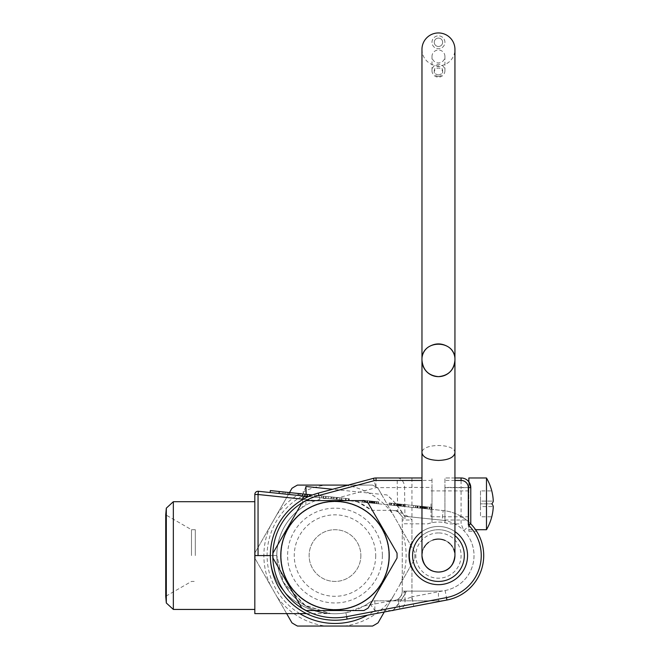 <?xml version="1.0" encoding="UTF-8"?>
<svg xmlns="http://www.w3.org/2000/svg" width="659" height="659" viewBox="0 0 659 659"><rect width="100%" height="100%" fill="white"/><g stroke="black" fill="none" stroke-linecap="round" stroke-linejoin="round"><path stroke-width="0.49" stroke-dasharray="3.29 2.47" d="M393.151 610.3A79.854 79.854 0 0 0 406.496 591.131L400.787 600.835L438.457 600.835A45.265 45.265 0 0 0 483.657 557.918A45.265 45.265 0 0 0 443.153 510.552A45.265 45.265 0 0 1 483.657 557.918A45.265 45.265 0 0 1 438.457 600.835L438.457 591.131A35.561 35.561 0 0 0 473.969 557.415A35.561 35.561 0 0 0 442.14 520.198L408.531 516.689L411.941 520.009L411.941 542.085C407.641 551.072 407.641 560.059 411.941 569.055C407.641 560.068 407.641 551.072 411.941 542.085A29.746 29.746 0 0 0 411.941 569.055A29.746 29.746 0 0 1 411.941 542.085L411.941 487.421L404.585 487.512A9.696 7.364 -90 0 0 397.22 477.973L376.025 477.973A9.696 9.696 0 0 0 373.513 478.31L318.264 493.113A64.664 64.664 0 0 0 271.969 570.01A64.664 64.664 0 0 0 347.12 619.081L399.906 609.007A9.696 6.862 79.2 0 0 405.013 599.484L411.941 596.84L413.761 606.362L399.906 609.007L398.094 599.484L405.013 591.131L402.245 591.131L402.245 520.009A9.696 9.696 0 0 0 392.542 510.305L371.577 510.305L357.994 502.109A9.696 9.696 0 0 0 355.168 501.375L357.994 502.109A58.198 58.198 0 0 1 371.577 510.305L392.542 510.305A9.696 9.696 0 0 1 402.245 520.009L404.964 519.827L404.585 487.512L376.025 487.676L333.38 499.102L308.643 496.524M431.991 503.838L431.991 517.743L431.991 503.838M431.991 487.421L431.991 522.686L431.991 477.973L431.991 487.421L411.941 487.421L411.941 477.973L421.966 477.973M444.924 503.838L444.924 520.009L444.924 503.838M444.924 487.421L444.924 522.686L444.924 477.973L444.924 487.421L461.086 487.421L461.086 523.889L449.38 523.889L444.924 522.686A33.51 33.51 0 0 0 431.991 522.686L427.526 523.889L402.245 523.765M392.929 610.531L400.787 600.835L374.856 600.835A9.696 9.696 0 0 0 369.164 602.68L374.856 610.531L385.103 610.531L410.623 566.056A29.746 29.746 0 0 1 410.623 545.084A29.746 29.746 0 0 0 410.623 566.056L414.791 558.791A79.854 79.854 0 0 0 414.791 552.349L378.052 488.311A79.854 79.854 0 0 0 372.541 485.09L344.566 485.09A71.131 71.131 0 0 1 393.102 514.547M191.489 555.57L191.489 529.704L191.489 555.57M195.286 555.57L195.286 529.704L195.286 555.57M360.86 555.57A25.866 25.866 0 0 1 322.062 577.968A25.866 25.866 0 0 1 322.062 533.172A25.866 25.866 0 0 1 360.86 555.57A25.866 25.866 0 0 0 334.994 529.704A25.866 25.866 0 0 0 309.129 555.57A25.866 25.866 0 0 0 334.994 581.436A25.866 25.866 0 0 0 360.86 555.57M368.167 608.035L397.023 558.066A62.078 62.078 0 0 0 397.023 553.074L368.167 503.105A62.078 62.078 0 0 0 363.85 500.609L306.147 500.609A62.078 62.078 0 0 0 301.822 503.105L272.974 553.074A62.078 62.078 0 0 0 272.974 558.066L301.822 608.035A62.078 62.078 0 0 0 306.147 610.531L363.85 610.531A62.078 62.078 0 0 0 368.167 608.035M388.859 555.57A53.865 53.865 0 0 1 308.066 602.219A53.865 53.865 0 0 1 308.066 508.921A53.865 53.865 0 0 1 388.859 555.57A53.865 53.865 0 0 1 308.066 602.219A53.865 53.865 0 0 1 308.066 508.921A53.865 53.865 0 0 1 388.859 555.57M382.393 555.57A47.399 47.399 0 0 1 311.295 596.617A47.399 47.399 0 0 1 311.295 514.522A47.399 47.399 0 0 1 382.393 555.57M371.033 503.031L376.627 503.616L371.033 503.031L371.231 501.104L371.033 503.031L371.239 501.104L376.824 501.68L376.627 503.616L376.833 501.68L371.231 501.104L371.033 503.031M369.279 502.85L376.841 503.633L369.279 502.85L376.841 503.633L369.279 502.85L369.485 500.914L369.279 502.85L369.485 500.914L377.047 501.705L376.841 503.633L377.047 501.705L369.485 500.914L369.279 502.85M374.345 501.425L374.139 503.352L376.223 503.575L376.915 503.641L377.121 501.713L363.093 500.247L378.653 501.87L363.093 500.247L378.653 501.87L363.093 500.247L378.653 501.87L363.093 500.247L378.653 501.87L363.093 500.247L373.983 501.384L373.777 503.319L376.915 503.641L377.105 501.713L376.923 503.641L377.113 501.713L376.923 503.641L371.898 503.122L372.071 501.186L372.722 501.252L377.121 501.713L374.345 501.425L374.469 503.385L362.631 502.15L378.488 503.805L362.631 502.15L367.129 502.619L364.205 502.315L364.411 500.387L377.121 501.713L370.432 501.013L378.431 501.853L364.411 500.387L378.431 501.853L367.187 500.675L372.113 501.194L371.915 503.122L370.234 502.949L378.233 503.781L372.211 503.155L373.183 503.254L373.381 501.326M390.968 503.155L394.93 503.575L394.733 505.502L394.206 505.445L394.403 503.517L405.293 504.654L405.096 506.582L405.293 504.654L399.412 504.036L405.293 504.654L399.412 504.036L405.293 504.654L405.096 506.582L399.206 505.972L405.096 506.582L399.206 505.972L405.096 506.582L400.087 506.063L403.341 506.4L403.547 504.473L389.214 502.974L405.079 504.629L398.646 503.962L403.497 504.464L403.3 506.392L394.321 505.461L403.3 506.392L398.44 505.89L403.3 506.392L403.506 504.464M393.761 505.404L390.589 505.066L393.761 505.404M390.721 503.13L395.128 503.591L391.224 503.188L391.026 505.115L394.93 505.519L390.515 505.066M423.803 508.534L429.396 509.119L423.803 508.534L424.001 506.606L423.803 508.534L424.001 506.606L429.594 507.191L429.396 509.119L429.594 507.191L424.001 506.606L423.795 508.534M417.427 505.914L421.052 506.293L420.846 508.229L431.48 509.333L431.678 507.405L427.04 506.919L426.834 508.847L426.892 506.903L420.862 506.277L429.857 507.216L415.598 505.725L431.464 507.381L417.271 505.898L415.862 505.758L415.656 507.685L431.217 509.308L431.423 507.381L431.217 509.308L415.656 507.685L431.217 509.308L431.423 507.381L431.217 509.308L431.423 507.381L431.217 509.308L425.689 508.732L425.887 506.804L427.403 506.96L415.862 505.758L431.423 507.381L417.271 505.898L427.403 506.96L426.785 506.895L426.587 508.822L424.833 508.641L425.039 506.713L426.785 506.895L415.862 505.758L431.423 507.381L415.862 505.758L431.423 507.381L415.862 505.758L417.279 505.906L417.073 507.834L415.401 507.661L431.258 509.308L415.401 507.661L431.258 509.308L415.401 507.661L420.846 508.229L417.221 507.85L417.411 505.914M417.411 507.867L416.9 507.817L417.106 505.881L421.513 506.343L421.315 508.27L416.9 507.817L417.106 505.881L421.513 506.343L417.608 505.939L417.411 507.867L421.315 508.27L421.513 506.343L417.608 505.939L417.411 507.867M331.526 498.912L325.546 498.286L331.526 498.912M173.342 501.705L173.342 609.435M166.315 508.147L166.315 602.993M272.233 492.726L282.892 493.838L272.233 492.726L272.431 490.798L283.09 491.911L272.431 490.798M270.256 585.027A71.131 71.131 0 0 1 270.256 526.113L255.206 552.349A79.854 79.854 0 0 0 255.206 558.791L291.945 622.829A79.854 79.854 0 0 0 297.456 626.05L325.431 626.05A71.131 71.131 0 0 1 276.895 596.593M276.895 514.547A71.131 71.131 0 0 1 325.431 485.09L297.456 485.09A79.854 79.854 0 0 0 291.945 488.311L270.256 526.113M377.047 501.705L369.485 500.914L377.047 501.705M393.958 503.468L390.787 503.138L393.958 503.468M395.12 503.591L394.914 505.519L420.327 508.171L422.271 508.369L422.468 506.441L422.131 508.361L394.914 505.519L427.073 508.872L427.189 506.936L426.991 508.863L422.131 508.361L422.337 506.433L422.246 508.369L413.424 507.446L413.621 505.519L413.424 507.446L408.564 506.944L408.761 505.016L408.564 506.944L399.856 506.038L400.054 504.102L399.856 506.038L394.996 505.527L395.194 503.6L394.914 505.519L395.12 503.591L427.271 506.944L395.12 503.591L427.271 506.944L395.12 503.591L394.93 505.519M331.724 496.977L325.752 496.359L331.724 496.977M302.662 495.082L302.662 499.571A64.664 64.664 0 0 0 270.338 555.57C271.253 595.909 309.293 613.249 330.423 613.603C309.063 613.199 271.384 595.909 270.338 555.57C271.253 595.909 309.293 613.249 330.423 613.603C309.063 613.199 271.384 595.909 270.338 555.57L254.819 555.57L254.819 609.435L254.819 501.705L254.819 555.57L258.048 555.57L258.048 494.497L254.819 494.497A3.229 3.229 0 0 1 258.386 491.284L306.237 496.268A3.229 3.229 0 0 0 302.662 499.489L302.662 495.082L305.9 486.482M254.819 494.497L254.819 555.57L276.805 555.57L283.419 582.523L305.628 605.81L330.752 613.611L304.301 605.011L283.164 582.029L276.805 555.57L270.338 555.57L276.805 555.57A58.198 58.198 0 0 1 302.662 507.183A58.198 58.198 0 0 0 276.805 555.57M372.541 626.05A79.854 79.854 0 0 0 378.052 622.829L393.102 596.593A71.131 71.131 0 0 1 344.566 626.05L372.541 626.05M325.431 626.05L344.566 626.05M344.566 485.09L325.431 485.09M399.741 526.113A71.131 71.131 0 0 1 399.741 585.027L414.791 558.791A79.854 79.854 0 0 0 414.791 552.349L381.528 494.374L332.597 489.266M393.102 596.593L399.741 585.027M286.649 613.603L255.206 558.791A79.854 79.854 0 0 1 255.206 552.349L289.499 492.578M348.199 485.09L372.541 485.09A79.854 79.854 0 0 1 378.052 488.311L381.528 494.374L386.965 494.942C392.715 500.288 396.199 503.904 397.435 505.782L404.519 516.277A79.854 79.854 0 0 0 386.965 494.942M254.819 555.57L254.819 613.603M374.79 501.474L374.584 503.402L378.488 503.805L378.653 501.87L378.447 503.805L362.887 502.183L363.093 500.247L362.887 502.183L378.447 503.805L378.653 501.87L378.447 503.805L377.566 503.715L369.213 502.842L369.394 500.906L369.213 502.842L362.887 502.183L373.999 503.336L374.197 501.408L373.999 503.336L378.488 503.805L378.694 501.878L362.829 500.222L378.653 501.87L362.829 500.222L378.694 501.878L362.829 500.222L367.434 500.7L367.228 502.636L364.205 502.315L364.411 500.387L373.389 501.326M374.139 503.352L362.631 502.15L362.829 500.222L367.187 500.675L367.129 502.619L371.511 503.081L371.709 501.153L371.289 501.104L370.177 500.988L369.979 502.916L371.511 503.081L371.709 501.153L371.289 501.104L370.177 500.988L369.979 502.916L378.233 503.781L366.981 502.611L378.233 503.781L366.981 502.611L370.234 502.949L370.432 501.013L370.44 502.965L370.432 501.013M369.699 500.939L367.763 500.741L369.699 500.939L367.763 500.741L369.699 500.939L367.763 500.741L369.699 500.939L369.501 502.866L367.565 502.669L369.501 502.866L367.565 502.669L369.501 502.866L367.565 502.669L369.501 502.866L369.699 500.939M362.829 500.222L367.187 500.675L366.981 502.611L372.211 503.155L372.417 501.227L372.211 503.155L372.417 501.227L367.187 500.675L366.981 502.611L362.631 502.15L362.829 500.222L362.623 502.15L362.829 500.222L367.187 500.675L367.129 502.619L364.929 502.397L364.205 502.315L364.411 500.387M364.205 502.315L367.129 502.619L367.327 500.692L367.129 502.619L371.511 503.081L371.709 501.153L371.289 501.104L370.177 500.988L370.234 502.949M377.121 501.713L373.983 501.384L373.999 503.336L362.887 502.183L374.584 503.402M396.561 503.74L405.038 504.629L396.561 503.74L396.356 505.667L389.271 504.934L404.832 506.557L396.356 505.667L396.561 503.74M390.762 505.091L400.087 506.063L400.293 504.127L400.771 504.176L399.189 504.02L401.018 504.209L390.894 503.146L405.079 504.629L389.477 503.006L404.815 504.605L389.477 503.006L400.771 504.176L395.285 503.608L400.771 504.176L396.809 503.764L400.771 504.176L400.565 506.112L390.762 505.091L401.002 506.153L401.199 504.226L390.968 503.155L397.484 503.838L397.278 505.766L400.853 506.137L401.059 504.209L389.214 502.974L397.904 503.88L389.214 502.974L389.008 504.901L403.3 506.392M396.084 503.69L394.148 503.492L396.084 503.69L395.886 505.618L393.942 505.42L395.886 505.618L396.084 503.69M405.079 504.629L389.214 502.974L390.894 503.146L390.696 505.082L389.016 504.901L404.873 506.557L389.016 504.901L389.214 502.974L389.032 504.909L397.707 505.815L404.873 506.557L405.087 504.629L397.904 503.88L405.079 504.629L404.873 506.557L405.079 504.629M396.636 503.748L397.295 503.822L397.097 505.75L400.812 506.137L389.271 504.934L400.565 506.112L389.271 504.934L397.097 505.75L396.43 505.675L396.636 503.748M420.187 506.203L419.989 508.138L420.203 506.211L415.862 505.758L415.656 507.685L422.814 508.427L423.02 506.499L422.814 508.427L423.482 508.501L423.679 506.573L423.729 508.526L423.926 506.598L423.729 508.526L427.197 508.888L427.419 506.96L415.862 505.758L427.403 506.96L415.862 505.758L427.147 506.936L423.193 506.516L423.004 508.451L423.202 506.524L427.147 506.936L415.862 505.758L427.403 506.96L415.598 505.725L420.862 506.277L420.664 508.204L431.258 509.308L415.401 507.661L419.898 508.122L416.974 507.817L417.18 505.89L416.974 507.817L417.172 505.89L416.974 507.817L431.002 509.283L415.656 507.685L431.002 509.283L424.989 508.657L425.953 508.756L426.151 506.829L425.195 506.73L426.159 506.829L425.945 508.756L419.75 508.114L431.002 509.283L416.974 507.817L417.172 505.89L427.46 506.96L429.882 507.216L429.684 509.143L429.849 507.216M424.478 506.656L422.946 506.491L422.74 508.427L424.281 508.583L422.74 508.427L422.946 506.491L424.478 506.656L424.281 508.583L424.478 506.656M425.574 506.771L425.376 508.699L427.197 508.888L425.236 508.682L425.434 506.755L425.236 508.682L427.197 508.888L427.386 506.96L426.884 506.903L425.442 506.755L425.236 508.682L415.656 507.685L415.862 505.758L415.656 507.685L415.862 505.758L415.656 507.685L417.073 507.834L417.279 505.906L417.065 507.834L427.197 508.888L415.401 507.661L431.258 509.308L431.472 507.381L427.444 506.96L427.238 508.888L415.401 507.661L415.598 505.725L415.392 507.652L415.598 505.725L416.793 505.848L419.948 506.178L419.75 508.114L419.948 506.178L419.75 508.114L415.401 507.661L431.217 509.308L415.656 507.685L429.684 509.143L429.89 507.216M419.75 508.114L415.401 507.661L415.598 505.725L415.392 507.652L415.598 505.725L419.948 506.178M346.115 498.476L342.186 498.072L341.988 500L336.312 499.407L336.51 497.479L326.048 496.384L342.416 498.097L323.231 496.095L331.905 497.001L326.164 496.4L325.966 498.328L345.827 500.403L346.033 498.468L331.642 496.968L331.444 498.904L331.905 497.001L341.51 497.998L341.074 499.909L323.034 498.023L323.248 496.095L323.025 498.023L339.624 499.753L339.83 497.825M339.624 499.753L325.851 498.319L348.43 500.675L348.627 498.739L342.416 498.097L341.988 500L345.909 500.412M334.195 497.24L331.131 496.919L334.195 497.24L333.989 499.168L330.933 498.847L333.989 499.168L334.195 497.24M345.613 498.426L323.651 496.136L348.545 498.731L345.613 498.426L345.415 500.354L323.445 498.064L348.347 500.667L345.415 500.354L345.613 498.426M348.957 498.781L341.51 497.998L341.313 499.926L348.759 500.708L348.965 498.781M302.687 499.151A3.229 3.229 0 0 0 302.662 499.489L302.662 499.489A3.229 3.229 0 0 1 302.687 499.151L303.865 496.977L306.237 496.268L303.865 496.977L302.687 499.151L258.048 494.497L258.386 491.284M306.163 494.316L306.237 496.268L443.153 510.552L333.38 499.102M270.322 490.576L312.448 494.967M289.952 492.619L300.142 493.682L287.892 492.405L289.952 492.619L289.746 494.555L299.936 495.617L287.686 494.341L289.746 494.555L289.952 492.619M333.19 497.133L349.262 498.805L333.19 497.133L349.229 498.805L333.223 497.133L332.984 499.061L349.064 500.741L332.984 499.061L333.19 497.133L332.984 499.061L333.19 497.133L333.026 499.069L349.023 500.733L333.026 499.069L333.223 497.133M336.84 497.512L349.262 498.805L336.84 497.512L336.642 499.44L349.064 500.741L336.642 499.44M314.582 495.189L328.363 496.631L314.582 495.189L314.376 497.117L328.166 498.558L314.376 497.117M391.924 610.531L385.103 610.531L384.263 611.997M409.354 555.57A29.095 29.095 0 0 0 438.457 584.665A29.095 29.095 0 0 0 467.552 555.57A29.095 29.095 0 0 0 438.457 526.475A29.095 29.095 0 0 0 409.354 555.57A29.095 29.095 0 0 1 438.457 526.475A29.095 29.095 0 0 1 467.552 555.57A29.095 29.095 0 0 1 438.457 584.665A29.095 29.095 0 0 1 409.354 555.57A29.095 29.095 0 0 0 453.005 580.768A29.095 29.095 0 0 0 453.005 530.371A29.095 29.095 0 0 0 409.354 555.57M404.519 516.277L442.14 520.198L443.153 510.552L442.14 520.198A35.561 35.561 0 0 1 473.969 557.415A35.561 35.561 0 0 1 438.457 591.131L438.457 600.835L374.856 600.835A9.696 9.696 0 0 0 369.164 602.68A58.198 58.198 0 0 1 287.242 588.825A58.198 58.198 0 0 1 302.662 507.183L302.662 499.571L302.662 507.183L305.9 505.173A58.198 58.198 0 0 1 316.048 500.543L305.9 499.489L306.081 497.734M376.61 501.664L376.413 503.591L376.61 501.664M378.431 501.853L378.233 503.781L378.431 501.853M367.187 500.675L366.981 502.611L362.631 502.15L378.488 503.805L362.887 502.183L363.093 500.247L362.887 502.183L363.093 500.247L362.887 502.183L363.093 500.247L362.887 502.183L363.093 500.247L362.887 502.183L363.093 500.247L362.887 502.183L363.093 500.247L362.887 502.183L378.447 503.805L362.887 502.183L378.447 503.805L364.592 502.356L378.447 503.805L378.653 501.87L378.447 503.805M367.763 500.741L367.565 502.669L367.763 500.741M367.804 500.741L367.607 502.669L367.804 500.741M364.789 500.428L364.592 502.356L364.789 500.428M378.694 501.878L378.488 503.805L364.715 502.372L364.913 500.445L364.715 502.372L362.887 502.183L376.915 503.641M372.945 501.277L372.739 503.204M375.243 501.515L375.045 503.451M363.093 500.247L362.887 502.183L363.093 500.247M371.495 501.128L371.289 503.056M362.631 502.15L366.981 502.611M364.913 500.445L364.715 502.372L364.913 500.445M389.477 503.006L389.271 504.934L400.812 506.137L389.271 504.934L389.477 503.006M398.382 503.929L398.184 505.865L398.382 503.929M403.209 504.432L403.011 506.367L403.209 504.432M405.038 504.629L404.832 506.557L405.038 504.629M402.995 504.415L402.789 506.343L402.995 504.415M403.333 504.448L403.135 506.376M404.815 504.605L404.618 506.532L404.815 504.605M401.174 504.226L400.969 506.153M399.329 504.028L399.123 505.955M401.628 504.267L401.422 506.203M394.148 503.492L393.942 505.42L394.148 503.492M397.904 503.88L397.707 505.815L397.904 503.88M391.66 503.229L391.462 505.156L391.66 503.229M393.802 503.451L393.604 505.387M395.095 505.535L395.293 503.608L395.087 505.535M400.771 504.176L400.565 506.112L400.771 504.176M396.809 503.764L396.611 505.7M397.542 503.847L397.344 505.774M398.86 505.931L400.812 506.137L398.86 505.931L399.057 504.003M399.189 504.02L398.992 505.947M422.18 506.417L421.974 508.344L422.164 506.409M429.38 507.166L429.174 509.094L429.38 507.166M429.717 507.199L429.52 509.127M431.2 507.356L431.002 509.283L431.2 507.356M425.195 506.73L424.989 508.657L425.195 506.73M420.096 506.194L419.898 508.122L420.096 506.194M420.533 506.244L420.327 508.171L420.533 506.244M419.989 508.138L415.656 507.685L415.862 505.758L415.656 507.685L415.862 505.758L415.656 507.685L415.862 505.758L415.656 507.685L415.862 505.758L415.656 507.685L425.376 508.699M427.147 506.936L426.95 508.863L427.147 506.936M431.423 507.381L431.217 509.308L431.414 507.381M423.202 506.524L422.996 508.451M424.264 506.631L424.058 508.559M427.106 506.928L426.908 508.855M424.882 506.697L424.684 508.624M418.045 505.98L417.847 507.908L418.045 505.98M415.862 505.758L415.656 507.685L415.862 505.758L415.656 507.685L415.862 505.758L415.656 507.685L415.862 505.758L415.656 507.685L427.197 508.888L415.656 507.685L415.862 505.758M421.669 506.359L421.472 508.287L421.678 506.359M422.814 508.427L423.482 508.501L422.814 508.427M331.131 496.919L330.933 498.847L331.131 496.919M323.651 496.136L323.445 498.064L323.651 496.136M348.545 498.731L348.347 500.667L348.545 498.731M369.164 602.68A58.198 58.198 0 0 1 364.089 605.967L345.909 612.73A58.198 58.198 0 0 1 278.271 568.569A58.198 58.198 0 0 1 319.936 499.357L316.048 500.543M323.52 498.517L326.444 498.377L323.52 498.517M408.531 516.689L396.051 510.305M304.985 494.192L304.787 496.12L279.062 493.434L304.787 496.12M270.124 492.504L285.001 494.061L270.124 492.504M287.892 492.405L287.686 494.341L287.892 492.405M300.142 493.682L299.936 495.617L300.142 493.682M298.082 493.467L297.876 495.403M309.565 494.67L309.368 496.598L302.193 495.848L314.475 497.133L309.368 496.598L309.409 496.186M314.681 495.197L314.475 497.133L314.681 495.197M302.399 493.921L302.193 495.848L302.399 493.921M307.506 494.456L307.308 496.384M345.637 498.426L345.44 500.362M349.262 498.805L349.064 500.741L349.262 498.805M349.229 498.805L349.023 500.733L349.229 498.805M328.363 496.631L328.166 498.558M321.65 495.93L321.452 497.858M413.761 606.362L446.942 600.028L445.122 590.505L411.941 596.84L411.941 569.055L411.941 591.131L402.245 591.131A9.696 9.696 0 0 1 392.542 600.835A9.696 9.696 0 0 0 402.245 591.131L402.245 520.009L411.941 520.009M411.941 477.973L397.22 477.973L397.22 487.676A741.045 19.399 -90 0 0 397.781 511.541L392.542 510.305M397.781 511.541L404.964 519.827M392.937 600.835L398.094 599.435M446.942 600.028A45.265 45.265 0 0 0 470.781 523.889L463.854 530.676L461.086 523.889M461.086 516.368C466.646 520.075 469.875 522.579 470.781 523.889L470.781 487.676L470.781 523.889L475.263 529.226M454.941 477.973L444.924 477.973L461.086 477.973L461.086 487.421L470.781 487.676A9.696 9.696 0 0 0 461.086 477.973M468.846 529.704L475.6 529.704L470.781 523.889L470.781 487.676L468.846 481.853L468.846 531.319L468.846 477.973M427.526 523.889A33.51 33.51 0 0 1 449.38 523.889M454.941 480.444L444.924 480.444M431.991 480.444L421.966 480.444M467.552 555.57A29.095 29.095 0 0 1 438.457 584.665A29.095 29.095 0 0 1 409.354 555.57A29.095 29.095 0 0 1 438.457 526.475A29.095 29.095 0 0 1 467.552 555.57M431.019 503.838L431.019 516.771L431.019 503.838M375.721 555.57A40.726 40.726 0 0 1 314.631 590.843A40.726 40.726 0 0 1 314.631 520.297A40.726 40.726 0 0 1 375.721 555.57M195.286 529.704L191.489 529.704L165.73 514.836L165.73 596.304L191.489 581.436L195.286 581.436M468.846 503.838L468.846 516.771L468.846 503.838M491.771 490.906A51.624 49.862 -0 0 1 493.27 501.104L480.485 501.104L480.485 490.906L491.771 490.906M480.485 490.906L480.485 501.104L493.27 501.104A51.624 13.361 -0 0 1 491.771 503.838A51.624 13.361 180 0 1 493.27 506.573A51.624 49.862 180 0 1 491.771 516.771L480.485 516.771L480.485 506.573L493.27 506.573L480.485 506.573L480.485 516.771M480.485 501.104L480.485 503.838L491.771 503.838L480.485 503.838L480.485 506.573L480.485 501.104M486.482 529.704L486.482 477.973M454.941 535.643A25.866 25.866 0 0 0 421.966 535.643M464.315 555.57A25.866 25.866 0 0 1 438.457 581.436A25.866 25.866 0 0 1 412.592 555.57A25.866 25.866 0 0 1 438.457 529.704A25.866 25.866 0 0 1 464.315 555.57M454.941 531.599A29.095 29.095 0 0 0 421.966 531.599M422.345 552.053A16.491 16.491 0 0 1 423.951 547.72M425.533 545.331A16.491 16.491 0 0 1 426.34 544.383M426.735 543.972A16.491 16.491 0 0 1 427.312 543.411M428.614 542.341A16.491 16.491 0 0 1 429.998 541.418M430.286 541.245A16.491 16.491 0 0 1 432.947 540.026M445.229 540.537A16.491 16.491 0 0 1 448.079 542.184M449.397 543.238A16.491 16.491 0 0 1 450.015 543.815M450.443 544.252A16.491 16.491 0 0 1 451.25 545.166M452.058 546.253A16.491 16.491 0 0 1 453.557 548.947M454.628 552.374A16.491 16.491 0 0 1 454.941 555.57C454.932 533.864 421.933 533.988 421.966 555.57M454.941 452.972C455.797 443.046 421.117 443.046 421.966 452.955M421.966 49.384A16.491 16.434 180 0 0 438.457 65.818A16.491 16.434 180 0 0 454.941 49.384M421.966 360.16A16.491 16.491 0 0 1 438.449 343.668A16.491 16.491 0 0 1 454.941 360.16A16.491 16.491 0 0 0 438.449 343.668A16.491 16.491 0 0 0 421.966 360.16M444.924 42.291A6.466 6.442 180 0 0 435.22 36.715A6.466 6.442 180 0 0 435.22 47.876A6.466 6.442 180 0 0 444.924 42.291A6.466 6.442 180 0 0 435.22 36.715A6.466 6.442 180 0 0 435.22 47.876A6.466 6.442 180 0 0 444.924 42.291M444.924 56.476A6.466 6.442 180 0 0 438.457 50.026A6.466 6.442 180 0 0 431.991 56.476A6.466 6.442 180 0 0 438.457 62.918A6.466 6.442 180 0 0 444.924 56.476L444.924 70.711A6.466 6.442 180 0 0 438.457 64.261A6.466 6.442 180 0 0 431.991 70.711A6.466 6.442 180 0 0 438.457 77.152A6.466 6.442 180 0 0 444.924 70.711M438.457 74.895A4.201 4.193 180 0 0 442.659 70.711A4.201 4.193 180 0 0 438.457 66.518A4.201 4.193 180 0 0 434.248 70.711A4.201 4.193 180 0 0 438.457 74.895M438.457 46.484A4.201 4.193 180 0 0 442.09 40.199A4.201 4.193 180 0 0 434.816 40.199A4.201 4.193 180 0 0 438.457 46.484A4.201 4.193 180 0 0 442.09 40.199A4.201 4.193 180 0 0 434.816 40.199A4.201 4.193 180 0 0 438.457 46.484M438.457 76.477A4.201 4.193 180 0 0 442.659 72.292A4.201 4.193 180 0 0 438.457 68.099A4.201 4.193 180 0 0 434.248 72.292A4.201 4.193 180 0 0 438.457 76.477M438.457 526.475A29.095 29.095 0 0 0 413.259 570.117A29.095 29.095 0 0 0 463.656 570.117A29.095 29.095 0 0 0 438.457 526.475M305.9 505.173L305.9 499.489L302.81 499.489M302.662 499.571A64.664 64.664 0 0 0 270.338 555.57M406.496 591.131L438.457 591.131L411.941 591.131L411.941 600.835M374.856 600.835L374.856 610.531A67.893 67.893 0 0 1 367.458 615.201M299.754 613.603A67.893 67.893 0 0 1 302.662 495.865M364.089 605.967L391.009 600.835M392.542 600.835A9.696 9.696 0 0 0 402.245 591.131M397.978 599.501L405.013 599.484L405.013 591.131M345.909 612.73L347.12 619.081M319.936 499.357L318.264 493.113M376.025 477.973L376.025 487.676L373.513 478.31M445.122 590.505A35.561 35.561 0 0 0 463.854 530.676M438.457 532.942A22.628 22.628 0 0 0 418.852 566.888A22.628 22.628 0 0 0 458.054 566.888A22.628 22.628 0 0 0 438.457 532.942M376.627 503.616L376.824 501.68L376.627 503.616M364.402 500.387L364.196 502.315M400.573 504.16L400.375 506.087L400.581 504.16M404.124 504.53L403.926 506.458L404.115 504.53M390.795 503.138L390.589 505.066M397.879 503.88L397.674 505.807M398.646 503.962L398.44 505.89M403.481 504.464L403.275 506.392M397.072 503.797L396.866 505.725M390.523 505.066L390.729 503.13M429.396 509.119L429.594 507.183L429.396 509.119M425.838 506.796L425.632 508.723M417.163 505.89L416.966 507.817M325.752 496.359L325.546 498.286M337.12 497.545L336.914 499.473M283.09 491.911L282.892 493.838M306.476 613.603L330.423 613.603M283.411 582.523L290.224 592.746M330.447 613.587L329.203 613.48M283.164 582.037L290.051 592.54M329.154 613.471L327.375 613.265M399.939 504.094L399.741 506.021L399.939 504.094M422.452 506.441L422.246 508.369L422.452 506.441M427.271 506.944L427.073 508.872L427.271 506.944M378.703 501.878L378.505 503.805M399.181 505.964L399.387 504.036L399.206 505.972M399.354 505.98L399.552 504.053M390.779 505.091L390.976 503.163M400.804 506.137L401.018 504.209M399.247 505.972L399.453 504.044M431.464 507.381L431.266 509.308M415.409 507.661L415.615 505.725L415.409 507.661M427.197 508.888L427.394 506.96L427.197 508.888M424.643 508.624L424.841 506.689M416.99 507.825L417.188 505.89M425.557 508.715L425.763 506.787L425.566 508.715M345.926 500.412L346.123 498.484M285.199 492.125L285.001 494.052M468.846 516.771L431.019 516.771L431.991 517.743M468.846 490.906L431.019 490.906L431.991 489.942M444.924 520.009L468.846 520.009M444.924 487.676L468.846 487.676M468.846 531.319L476.671 531.319M431.991 70.711L431.991 56.476M442.659 72.292L442.659 70.711M434.248 72.292L434.248 70.711"/><path stroke-width="0.99" d="M280.759 555.57A54.236 54.236 0 0 0 333.907 609.797A54.236 54.236 0 0 0 389.189 557.745A54.236 54.236 0 0 0 336.09 501.342A54.236 54.236 0 0 0 280.759 555.57M368.167 608.035L397.023 558.066A62.078 62.078 0 0 0 397.023 553.074L368.167 503.105A62.078 62.078 0 0 0 363.85 500.609L306.147 500.609A62.078 62.078 0 0 0 301.822 503.105L272.974 553.074A62.078 62.078 0 0 0 272.974 558.066L301.822 608.035A62.078 62.078 0 0 0 306.147 610.531L363.85 610.531A62.078 62.078 0 0 0 368.167 608.035M173.342 609.435L173.342 501.705L166.315 508.147L166.315 602.993L173.342 609.435L254.819 609.435M306.476 613.603L254.819 613.603L254.819 555.57L258.048 555.57L258.048 494.497L302.687 499.151M384.263 611.997L378.052 622.829A79.854 79.854 0 0 1 372.541 626.05L297.456 626.05A79.854 79.854 0 0 1 291.945 622.829L286.649 613.603M289.499 492.578L291.945 488.311A79.854 79.854 0 0 1 297.456 485.09L348.199 485.09M254.819 555.57L254.819 494.497L258.048 494.497L258.386 491.284A3.229 3.229 0 0 0 254.819 494.497M308.643 496.524L306.237 496.268A3.229 3.229 0 0 0 302.662 499.489L302.662 499.571M270.338 555.57L258.048 555.57M332.597 489.266L305.9 486.482L306.163 494.316M312.448 494.967L270.322 490.576L270.124 492.504M391.924 610.531L392.929 610.531A79.854 79.854 0 0 0 393.151 610.3M258.386 491.284L306.237 496.268L306.081 497.734M304.985 494.192L304.787 496.12M279.259 491.507L279.062 493.434M309.565 494.67L309.409 496.186M307.506 494.456L307.308 496.384M475.263 529.226L476.671 531.319L475.6 529.704L486.482 529.704A51.731 51.731 0 0 0 491.771 516.771A51.624 49.862 180 0 0 493.27 506.573A51.624 13.361 180 0 0 491.771 503.838A51.624 13.361 -0 0 0 493.27 501.104A51.624 49.862 0 0 0 491.771 490.906A51.731 51.731 0 0 0 486.482 477.973L486.482 529.704M421.966 477.973L376.025 477.973A9.696 9.696 0 0 0 373.513 478.31L318.264 493.113A64.664 64.664 0 0 0 271.969 570.01A64.664 64.664 0 0 0 347.12 619.081L446.942 600.028A45.265 45.265 0 0 0 470.781 523.889L468.318 524.918L468.318 487.676A7.233 7.233 0 0 0 461.086 480.444L454.941 480.444M421.966 480.444L376.025 480.444A7.233 7.233 0 0 0 374.155 480.691L318.898 495.494A62.193 62.193 0 0 0 274.375 569.458A62.193 62.193 0 0 0 346.659 616.659L446.481 597.606L446.942 600.028A45.265 45.265 0 0 0 470.781 523.889L470.781 487.676A9.696 9.696 0 0 0 461.086 477.973L454.941 477.973M446.481 597.606A42.794 42.794 0 0 0 468.318 524.918M468.318 487.676L470.781 487.676L468.846 481.853L468.846 477.973L486.482 477.973M166.315 602.993L165.73 596.304L165.73 514.836L166.315 508.147M421.966 535.643A25.866 25.866 0 0 0 419.602 573.272A25.866 25.866 0 0 0 457.305 573.272A25.866 25.866 0 0 0 454.941 535.643M421.966 531.599A29.095 29.095 0 0 0 416.661 574.854A29.095 29.095 0 0 0 460.246 574.854A29.095 29.095 0 0 0 454.941 531.599M454.941 555.57L454.941 360.16A16.491 16.491 0 0 1 438.457 376.643A16.491 16.491 0 0 1 421.966 360.16C420.977 338.899 455.929 338.899 454.941 360.16C453.952 370.16 448.458 375.655 438.457 376.643C428.449 375.655 422.954 370.16 421.966 360.16L421.966 555.57C423.309 566.172 428.803 571.666 438.457 572.061C448.12 571.641 453.614 566.147 454.941 555.57A16.491 16.491 0 0 1 438.457 572.061A16.491 16.491 0 0 1 422.345 552.053M423.951 547.72A16.491 16.491 0 0 1 425.533 545.331M426.34 544.383A16.491 16.491 0 0 1 426.735 543.972M427.312 543.411A16.491 16.491 0 0 1 428.614 542.341M432.947 540.026A16.491 16.491 0 0 1 438.861 539.087M439.1 539.095A16.491 16.491 0 0 1 445.229 540.537M448.079 542.184A16.491 16.491 0 0 1 449.397 543.238M450.015 543.815A16.491 16.491 0 0 1 450.443 544.252M451.25 545.166A16.491 16.491 0 0 1 452.058 546.253M453.557 548.947A16.491 16.491 0 0 1 454.628 552.374M421.966 452.955C423.119 457.552 428.622 460.04 438.457 460.435C448.293 460.04 453.787 457.552 454.941 452.972M438.457 32.95A16.491 16.434 180 0 0 421.966 49.384L421.966 360.16A16.491 16.491 0 0 0 438.457 376.643A16.491 16.491 0 0 0 454.941 360.16L454.941 49.384A16.491 16.434 180 0 0 438.457 32.95M367.458 615.201A67.893 67.893 0 0 1 299.754 613.603M318.898 495.494L318.264 493.113A64.664 64.664 0 0 0 271.969 570.01A64.664 64.664 0 0 0 347.12 619.081L346.659 616.659M376.025 480.444L376.025 477.973A9.696 9.696 0 0 0 373.513 478.31L374.155 480.691M461.086 477.973L461.086 480.444M254.819 501.705L173.342 501.705"/></g></svg>
